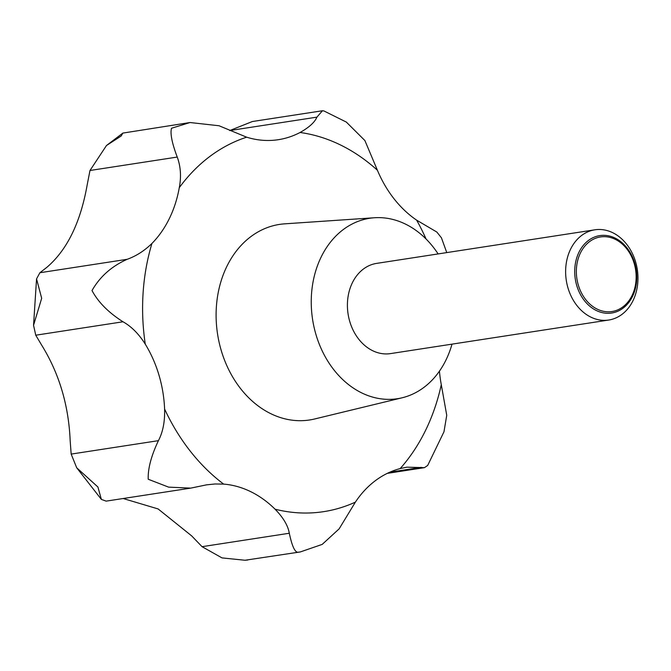 <?xml version="1.0" encoding="UTF-8"?>
<svg xmlns="http://www.w3.org/2000/svg" width="671" height="671" viewBox="0 0 671 671"><rect width="100%" height="100%" fill="white"/><g stroke="black" fill="none" stroke-linecap="round" stroke-linejoin="round"><path stroke-width="1.01" d="M446.769 252.598L441.434 237.811L436.855 232.065L416.657 220.163A109.532 86.198 -98.7 0 1 377.404 170.241L364.898 140.558L346.328 122.072L323.875 110.925L322.449 110.749L316.913 117.14C314.758 122.265 309.138 127.381 300.063 132.489A109.532 86.198 -98.7 0 1 278.339 139.694A109.532 86.198 -98.7 0 1 246.66 137.186L219.04 125.754L190.027 122.525L171.516 128.253C170.065 133.462 171.977 143.066 177.236 157.064C180.717 166.517 181.396 176.716 179.283 187.67A109.532 86.198 -98.7 0 1 151.948 243.447C144.408 250.803 136.146 256.087 127.154 259.308C111.621 266.27 99.904 276.678 92.011 290.543C98.201 302.168 108.534 312.585 123.003 321.778C131.365 326.441 138.788 333.898 145.272 344.148A109.532 86.198 -98.7 0 1 164.596 409.008C164.974 421.556 162.919 432.107 158.423 440.662C151.218 455.861 147.821 468.719 148.224 479.245L168.639 487.146L190.749 488.119L206.576 484.848L215.005 483.984L223.644 484.101A109.532 86.198 -98.7 0 1 275.068 509.197C283.237 517.551 287.985 525.561 289.31 533.252C291.96 545.825 294.804 552.166 297.832 552.267L300.331 551.931L322.214 544.391L339.132 528.865L355.378 502.134A109.532 86.198 -98.7 0 1 400.184 468.568L406.894 467.167L424.458 467.653L427.687 465.439L443.976 431.78L446.743 415.299L441.283 384.668A109.532 86.198 -98.7 0 1 439.438 371.172M190.749 488.119L106.169 501.128L101.388 499.417L97.899 486.987L76.687 467.754L71.168 454.091L70.178 440.872C68.694 405.376 59.191 373.462 41.661 345.12L35.748 335.206L33.55 325.284L41.677 298.285L36.553 278.884L39.891 272.736L46.819 267.36C67.033 250.107 80.478 222.663 87.155 185.02L89.981 170.493L106.471 145.523L121.183 135.995L122.86 133.084L190.027 122.525M452.002 344.139A91.281 71.831 -98.7 0 1 402.172 397.777A91.281 71.831 -98.7 0 1 346.932 383.3A91.281 71.831 -98.7 0 1 312.72 283.808A91.281 71.831 -98.7 0 1 374.477 217.748A91.281 71.831 -98.7 0 1 420.231 233.684A91.281 71.831 -98.7 0 1 438.121 253.923M402.172 397.777L314.665 418.972A98.931 77.853 -98.7 0 1 254.787 403.279A98.931 77.853 -98.7 0 1 217.706 295.441A98.931 77.853 -98.7 0 1 284.647 223.846L374.477 217.748M620.121 237.517A45.636 35.915 -98.7 0 1 637.45 285.796A45.636 35.915 -98.7 0 1 608.74 320.033A45.636 35.915 -98.7 0 1 583.476 312.325A45.636 35.915 -98.7 0 1 566.139 264.047A45.636 35.915 -98.7 0 1 594.858 229.809A45.636 35.915 -98.7 0 1 620.121 237.517M608.74 320.033L390.522 353.6A45.636 35.915 -98.7 0 1 365.259 345.9A45.636 35.915 -98.7 0 1 347.922 297.622A45.636 35.915 -98.7 0 1 376.641 263.384L594.858 229.809M621.472 242.214A39.161 30.816 -98.7 0 1 632.501 296.448A39.161 30.816 -98.7 0 1 590.019 306.412A39.161 30.816 -98.7 0 1 578.989 252.179A39.161 30.816 -98.7 0 1 621.472 242.214M621.396 243.313A37.735 29.692 81.3 0 0 580.465 252.908A37.735 29.692 81.3 0 0 591.101 305.162A37.735 29.692 81.3 0 0 632.032 295.567A37.735 29.692 81.3 0 0 621.396 243.313M300.331 551.931L245.016 560.251L222 557.903L202.055 546.68L191.688 535.903L158.104 508.937L123.162 498.519M316.913 117.14L229.708 130.56L252.371 121.526L322.449 110.749M223.644 484.101A191.688 150.841 -98.7 0 1 217.555 479.287A191.688 150.841 -98.7 0 1 164.596 409.008M300.063 132.489A191.688 150.841 -98.7 0 1 371.474 165.1A191.688 150.841 -98.7 0 1 377.404 170.241M123.003 321.778L35.748 335.206M158.423 440.662L71.168 454.091M127.154 259.308L39.891 272.736M177.236 157.064L89.981 170.493M421.245 467.352L389.834 472.183M289.31 533.252L202.055 546.68M416.657 220.163A191.688 150.841 -98.7 0 1 426.068 239.01M441.283 384.668A191.688 150.841 -98.7 0 1 400.184 468.568M179.283 187.67A191.688 150.841 -98.7 0 1 246.66 137.186M145.272 344.148A191.688 150.841 -98.7 0 1 151.948 243.447M355.378 502.134A191.688 150.841 -98.7 0 1 275.068 509.197M424.458 467.653L387.268 473.374M206.576 484.856L205.779 484.974M106.471 145.523L122.86 133.084M247.817 560.008L245.016 560.251M33.55 325.284L36.553 278.884M101.388 499.417L76.687 467.754"/></g></svg>
